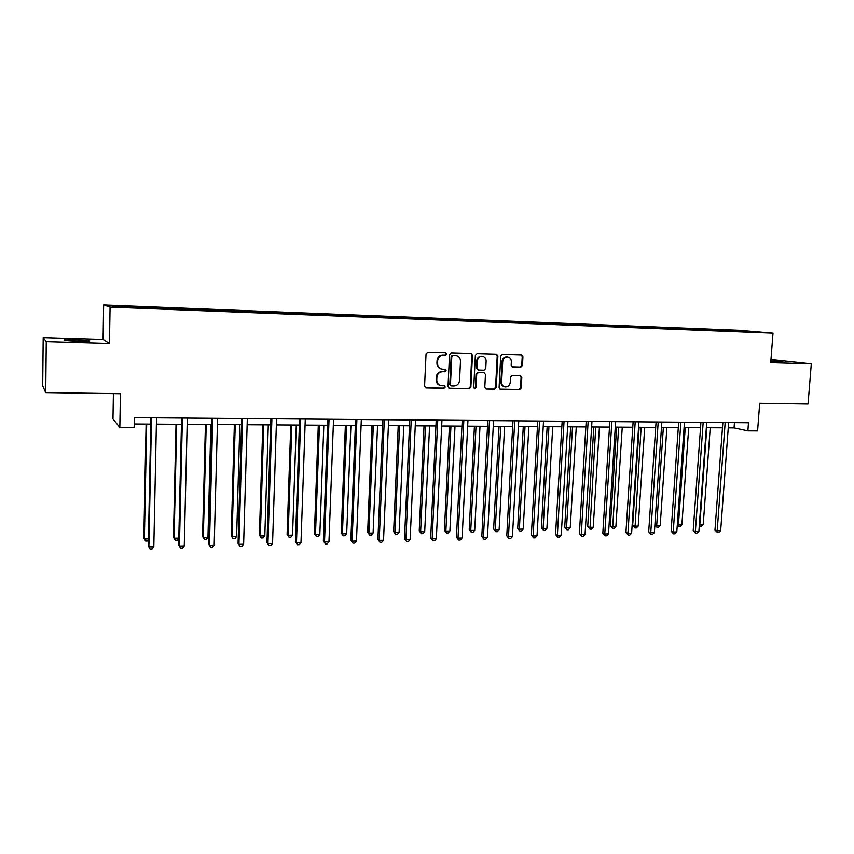 <?xml version="1.0" encoding="UTF-8"?>
<svg xmlns="http://www.w3.org/2000/svg" width="854" height="854" viewBox="0 0 854 854"><rect width="100%" height="100%" fill="white"/><g stroke="black" fill="none" stroke-linecap="round" stroke-linejoin="round"><path stroke-width="1.28" d="M446.856 353.951L445.745 352.659L427.822 352.136L426.05 353.887L424.577 386.157L425.975 387.951L444.048 388.292L445.276 387.075L444.304 385.816L441.23 385.709C438.348 385.026 436.864 383.115 436.768 379.966L436.885 377.287C437.376 373.828 439.255 371.97 442.532 371.703L444.838 371.757L446.066 370.54L445.073 369.27L442.116 369.163C439.169 368.501 437.643 366.569 437.536 363.356L437.664 360.676C438.155 357.207 440.034 355.349 443.311 355.093L445.617 355.168L446.856 353.951M441.358 369.003C438.497 368.287 437.013 366.366 436.928 363.228L437.045 360.548C437.536 357.089 439.415 355.232 442.692 354.976L444.998 355.04L446.226 353.823L445.564 352.659M425.495 387.801L443.429 388.132L444.656 386.915L444.101 385.805M440.376 385.506C437.632 384.738 436.223 382.838 436.148 379.806L436.277 377.137C436.768 373.689 438.646 371.832 441.913 371.554L444.208 371.607L445.436 370.39L444.838 369.259M770.82 361.455L782.862 361.818L770.884 360.58M76.113 339.807L64.338 339.881C62.758 340.362 67.242 340.799 77.778 341.205L89.478 341.13C90.994 340.65 86.542 340.202 76.113 339.807M520.769 367.167L522.467 365.469L522.947 356.662L521.559 354.88L502.451 354.325L500.743 356.033L499.088 387.545L500.433 389.307L519.552 389.67L521.239 387.962L521.815 377.383L520.46 375.621L512.229 375.418L510.532 377.126L510.244 382.4C509.753 385.453 508.077 386.969 505.226 386.937C502.899 386.392 501.693 384.823 501.629 382.229L502.728 361.488C503.198 358.488 504.831 356.972 507.628 356.94C510.041 357.452 511.279 359.043 511.354 361.722L511.172 365.17L512.539 366.953L520.769 367.167L520.054 367.028L521.751 365.331L522.232 356.545L521.25 354.869M46.265 341.621L109.461 343.457L103.088 339.39L43.202 337.586L46.265 341.621L45.721 392.605L120.425 393.726L119.827 427.416L134.153 427.491L134.345 417.649L748.488 422.73L747.88 430.864L757.583 430.918L759.697 403.312L808.044 404.038L811.3 363.868L770.959 359.545M109.461 343.457L110.07 307.098L773.009 333.167L770.724 362.683L811.3 363.868M472.465 355.221L471.034 353.407L451.307 352.819L449.546 354.559L448.019 386.595L449.396 388.378L469.145 388.751L470.885 387.022L472.465 355.221L470.789 353.396M477.087 353.577L496.494 354.154L497.903 355.947L496.259 387.492L494.551 389.21L486.161 389.05L484.805 387.278L485.456 374.468L484.079 372.675L478.432 372.536L476.703 374.265L476.03 387.641L474.685 388.848L473.735 387.599L475.358 355.296L477.087 353.577M45.721 392.605L42.7 385.837L43.202 337.586M110.07 307.098L103.633 304.963L738.614 330.263L773.009 333.167M717.445 330.498L717.509 329.708L145.031 306.96L112.087 305.839L114.874 306.714L161.363 308.742M717.509 329.708L758.021 332.099L737.845 331.459L161.395 308.55M712.738 330.317L712.439 329.665M699.373 329.783L699.084 329.132M690.961 329.452L690.672 328.801M677.403 328.918L677.115 328.256M668.863 328.587L668.586 327.925M655.103 328.043L654.826 327.37M646.435 327.701L646.158 327.029M632.462 327.146L632.195 326.474M623.666 326.794L623.399 326.132M609.478 326.239L609.222 325.566M600.554 325.886L600.287 325.214M586.154 325.321L585.897 324.637M577.08 324.958L576.834 324.274M562.466 324.381L562.22 323.698M553.253 324.018L553.008 323.335M538.404 323.431L538.169 322.748M529.053 323.068L528.818 322.374M513.969 322.47L513.745 321.777M504.479 322.097L504.255 321.403M489.161 321.488L488.936 320.794M479.51 321.104L479.297 320.41M463.957 320.528L463.733 319.791M454.147 320.111L453.933 319.407M438.358 319.567L438.134 318.777M428.366 319.086L428.174 318.382M412.343 318.606L412.119 317.741M402.181 318.062L401.999 317.336M385.901 317.592L385.677 316.695M375.568 317.005L375.397 316.279M359.011 316.535L358.808 315.628M348.517 315.937L348.347 315.211M331.683 315.457L331.491 314.539M321.008 314.848L320.858 314.123M303.896 314.357L303.714 313.439M293.05 313.749L292.911 313.012M275.639 313.247L275.479 312.318M264.623 312.628L264.494 311.881M246.913 312.116L246.763 311.176M235.704 311.486L235.587 310.739M217.685 310.963L217.556 310.023M206.294 310.322L206.188 309.564M187.965 309.788L187.848 308.838M176.372 309.148L176.287 308.379M157.723 308.593L157.616 307.643M145.927 307.942L145.853 307.173M113.401 393.619L112.974 418.962L119.827 427.416M103.088 339.39L103.633 304.963M728.259 427.843L734.056 427.886L747.88 430.864M134.227 423.99L150.795 424.096M156.389 424.128L181.56 424.299M187.165 424.331L211.781 424.491M217.418 424.523L241.49 424.684M247.137 424.726L270.686 424.876M276.354 424.908L299.391 425.057M305.081 425.1L327.616 425.239M333.316 425.281L355.371 425.42M361.082 425.463L382.677 425.602M388.389 425.634L409.525 425.772M415.257 425.815L435.935 425.943M441.678 425.986L461.929 426.114M467.682 426.157L487.506 426.285M493.26 426.317L512.678 426.445M518.442 426.477L537.454 426.605M543.219 426.648L561.847 426.765M567.622 426.797L585.855 426.915M591.63 426.957L609.5 427.075M615.275 427.107L632.782 427.224M638.568 427.267L655.712 427.374M661.498 427.406L678.3 427.523M684.086 427.555L700.558 427.662M706.343 427.705L722.473 427.811M743.738 331.533L743.962 330.914M721.032 330.637L720.733 329.986M734.451 422.613L734.056 427.886M156.72 308.561L156.741 307.429M186.791 309.746L186.812 308.625M216.35 310.909L216.382 309.799M245.418 312.052L245.45 310.952M273.995 313.183L274.027 312.094M302.102 314.283L302.135 313.204M329.74 315.372L329.783 314.304M356.94 316.364L356.972 315.382M383.692 317.346L383.734 316.45M410.016 318.371L410.059 317.496M435.924 319.385L435.967 318.521M461.427 320.399L461.47 319.535M486.524 321.382L486.566 320.538M511.226 322.364L511.268 321.52M535.554 323.324L535.597 322.481M559.509 324.264L559.551 323.431M583.101 325.193L583.154 324.371M606.34 326.111L606.383 325.299M629.227 327.018L629.27 326.207M651.773 327.904L651.826 327.103M673.987 328.79L674.041 327.989M695.871 329.644L695.935 328.854M448.926 388.228L468.494 388.591L470.234 386.862L471.814 355.093M453.026 355.371L451.798 356.588L450.453 384.684L451.414 385.933L453.965 385.997C457.21 385.709 459.068 383.862 459.559 380.436L460.487 361.285C460.381 358.039 458.844 356.107 455.876 355.477L452.385 355.253L451.158 356.47L451.798 356.588M451.19 385.88L449.812 384.524L451.158 356.47M452.385 355.253L454.808 355.317M486.342 389.061L493.868 389.05L495.576 387.332L497.22 355.83L496.217 354.143M483.642 372.59L477.77 372.397L476.041 374.116L475.368 387.481L476.03 387.641M474.269 388.687L475.368 387.481M486.139 361.125C486.065 358.434 484.794 356.833 482.35 356.31C479.51 356.331 477.856 357.858 477.375 360.89L477.002 368.266L478.56 370.07L484.047 370.198L485.766 368.48L486.139 361.125M482.2 356.289L481.677 356.193C478.838 356.214 477.183 357.741 476.713 360.762L477.375 360.89M478.165 370.006L476.34 368.127L476.713 360.762M512.112 366.825L520.054 367.028M507.393 356.897L506.924 356.823C504.138 356.844 502.504 358.36 502.035 361.359L502.728 361.488M504.533 386.777L504.543 386.777C502.205 386.232 501.01 384.663 500.946 382.069L502.035 361.359M499.964 389.157L518.837 389.509L520.524 387.801L521.1 377.233L520.193 375.6M146.109 424.064L143.835 538.041L144.379 539.002L148.447 538.895M146.685 424.064L144.379 539.002L145.607 541.062L147.518 541.009L148.425 539.835M150.923 417.787L148.308 545.909L148.884 546.923L151.532 417.787M153.816 546.784L152.108 548.973L150.133 549.037L148.884 546.923L153.816 546.784L156.517 417.83M176.031 424.257L173.458 537.273L174.099 538.223L178.817 538.105L181.464 424.299M176.703 424.267L174.099 538.223L175.262 540.272L173.458 537.273M178.817 538.105L177.152 540.219L175.262 540.272M205.44 424.449L202.579 536.525L203.327 537.465L207.96 537.337L210.895 424.491M206.22 424.459L203.327 537.465L204.437 539.493L202.579 536.525M207.96 537.337L206.284 539.44L204.437 539.493M181.699 418.033L178.742 545.055L179.425 546.058L182.414 418.044M184.272 545.919L182.553 548.097L180.621 548.151L179.425 546.058L184.272 545.919L187.314 418.086M180.621 548.151L178.742 545.055M211.941 418.289L208.654 544.212L209.443 545.204L212.763 418.3M214.205 545.065L212.475 547.222L210.575 547.275L209.443 545.204L214.205 545.065L217.578 418.332M210.575 547.275L208.654 544.212M234.359 424.641L231.231 535.778L232.064 536.707L236.622 536.59L239.835 424.673M235.234 424.641L232.064 536.707L233.121 538.725L231.231 535.778M236.622 536.59L234.935 538.671L233.121 538.725M262.808 424.822L259.413 535.052L260.331 535.97L264.815 535.853L268.295 424.854M263.769 424.833L260.331 535.97L261.324 537.967L259.413 535.052M264.815 535.853L263.117 537.924L261.324 537.967M290.776 425.004L287.125 534.337L288.14 535.244L292.548 535.127L296.285 425.036M291.833 425.014L288.14 535.244L289.079 537.23L287.125 534.337M292.548 535.127L290.84 537.177L289.079 537.23M241.671 418.535L238.063 543.39L238.949 544.361L242.589 418.545M243.625 544.233L241.885 546.368L240.017 546.421L238.949 544.361L243.625 544.233L247.318 418.577M240.017 546.421L238.063 543.39M270.878 418.78L266.971 542.568L267.953 543.539L271.903 418.78M272.554 543.411L270.803 545.535L268.967 545.589L267.953 543.539L272.554 543.411L276.547 418.823M268.967 545.589L266.971 542.568M299.605 419.015L295.399 541.767L296.466 542.728L300.715 419.026M300.992 542.6L299.231 544.703L297.427 544.756L296.466 542.728L300.992 542.6L305.284 419.058M297.427 544.756L295.399 541.767M327.84 419.25L323.356 540.988L324.509 541.927L329.046 419.261M328.961 541.81L327.189 543.891L325.417 543.945L324.509 541.927L328.961 541.81L333.54 419.293M325.417 543.945L323.356 540.988M355.606 419.474L350.855 540.208L352.094 541.148L356.897 419.485M356.47 541.02L354.688 543.091L352.948 543.144L352.094 541.148L356.47 541.02L361.317 419.527M352.948 543.144L350.855 540.208M382.923 419.709L377.906 539.45L379.219 540.379L384.3 419.72M383.531 540.251L381.738 542.311L380.019 542.354L379.219 540.379L383.531 540.251L388.645 419.752M380.019 542.354L377.906 539.45M409.781 419.922L404.508 538.703L405.917 539.621L411.244 419.944M410.144 539.493L408.351 541.532L406.664 541.585L405.917 539.621L410.144 539.493L415.514 419.976M406.664 541.585L404.508 538.703M436.213 420.147L430.694 537.967L432.167 538.874L437.75 420.157M436.341 538.757L434.537 540.774L432.871 540.828L432.167 538.874L436.341 538.757L441.956 420.189M432.871 540.828L430.694 537.967M462.217 420.36L456.463 537.241L458.011 538.137L463.829 420.371M462.11 538.02L460.306 540.027L458.662 540.08L458.011 538.137L462.11 538.02L467.971 420.414M458.662 540.08L456.463 537.241M487.805 420.574L481.816 536.525L483.439 537.412L489.491 420.584M487.474 537.294L485.659 539.29L484.047 539.344L483.439 537.412L487.474 537.294L493.559 420.616M484.047 539.344L481.816 536.525M512.987 420.787L506.774 535.821L508.472 536.707L514.738 420.798M512.443 536.59L510.628 538.564L509.037 538.618L508.472 536.707L512.443 536.59L518.752 420.83M509.037 538.618L506.774 535.821M537.774 420.99L531.348 535.127L533.109 536.002L539.589 421.001M537.027 535.896L535.191 537.849L533.633 537.903L533.109 536.002L537.027 535.896L543.539 421.033M533.633 537.903L531.348 535.127M562.167 421.193L555.548 534.455L557.363 535.309L564.056 421.203M561.217 535.202L559.391 537.155L557.843 537.198L557.363 535.309L561.217 535.202L567.942 421.236M557.843 537.198L555.548 534.455M586.186 421.385L579.364 533.782L581.254 534.636L588.15 421.406M585.043 534.529L583.207 536.461L581.691 536.504L581.254 534.636L585.043 534.529L591.971 421.438M581.691 536.504L579.364 533.782M609.841 421.588L602.828 533.12L604.771 533.963L611.859 421.598M608.507 533.857L606.671 535.778L605.176 535.821L604.771 533.963L608.507 533.857L615.627 421.63M605.176 535.821L602.828 533.12M633.134 421.78L625.939 532.469L627.936 533.302L635.216 421.791M631.618 533.206L629.772 535.106L628.298 535.148L627.936 533.302L631.618 533.206L638.92 421.823M628.298 535.148L625.939 532.469M656.075 421.972L648.698 531.828L650.759 532.661L658.21 421.983M654.377 532.554L652.531 534.444L651.079 534.487L650.759 532.661L654.377 532.554L661.861 422.015M651.079 534.487L648.698 531.828M678.674 422.154L671.127 531.199L673.23 532.021L680.862 422.175M676.806 531.914L674.948 533.793L673.528 533.835L673.23 532.021L676.806 531.914L684.46 422.207M673.528 533.835L671.127 531.199M318.296 425.185L314.4 533.633L315.489 534.529L319.834 534.412L323.815 425.217M319.439 425.196L315.489 534.529L316.386 536.493L314.4 533.633M319.834 534.412L318.115 536.451L316.386 536.493M345.368 425.356L341.237 532.939L342.411 533.825L346.681 533.707L350.909 425.399M346.596 425.367L342.411 533.825L343.255 535.778L341.237 532.939M346.681 533.707L344.963 535.736L343.255 535.778M372.013 425.527L367.647 532.255L368.896 533.131L373.102 533.024L377.553 425.57M373.315 425.538L368.896 533.131L369.686 535.074L367.647 532.255M373.102 533.024L371.373 535.031L369.686 535.074M398.231 425.698L393.641 531.583L394.964 532.448L399.106 532.341L403.782 425.74M399.608 425.708L394.964 532.448L395.712 534.38L393.641 531.583M399.106 532.341L397.366 534.337L395.712 534.38M424.032 425.868L419.229 530.921L420.627 531.775L424.705 531.668L429.594 425.9M425.484 425.879L420.627 531.775L421.321 533.697L419.229 530.921M424.705 531.668L422.954 533.654L421.321 533.697M449.428 426.039L444.411 530.27L445.884 531.124L449.898 531.017L455.001 426.071M450.955 426.039L445.884 531.124L446.546 533.013L444.411 530.27M449.898 531.017L448.147 532.971L446.546 533.013M474.429 426.199L469.22 529.629L470.757 530.473L474.707 530.366L480.001 426.231M476.02 426.21L470.757 530.473L471.365 532.352L469.22 529.629M474.707 530.366L472.945 532.309L471.365 532.352M499.046 426.359L493.633 528.989L495.245 529.832L499.131 529.726L504.629 426.392M500.711 426.37L495.245 529.832L495.811 531.7L493.633 528.989M499.131 529.726L497.37 531.658L495.811 531.7M523.288 426.509L517.695 528.37L519.36 529.202L523.192 529.096L528.872 426.552M525.018 426.52L519.36 529.202L519.894 531.06L517.695 528.37M523.192 529.096L521.42 531.017L519.894 531.06M547.158 426.669L541.383 527.761L543.112 528.573L546.891 528.477L552.751 426.701M548.951 426.68L543.112 528.573L543.603 530.419L541.383 527.761M546.891 528.477L545.108 530.387L543.603 530.419M570.664 426.819L564.718 527.153L566.512 527.964L570.226 527.868L576.269 426.861M572.522 426.829L566.512 527.964L566.96 529.8L564.718 527.153M570.226 527.868L568.444 529.758L566.96 529.8M593.829 426.968L587.712 526.566L589.559 527.366L593.22 527.27L599.433 427.011M595.74 426.979L589.975 529.181L587.712 526.566M593.22 527.27L591.438 529.149L589.975 529.181M616.641 427.117L610.364 525.979L612.265 526.769L615.873 526.672L622.256 427.16M618.616 427.128L612.649 528.573L610.364 525.979M615.873 526.672L614.09 528.541L612.649 528.573M639.123 427.267L632.686 525.402L634.639 526.181L638.205 526.096L644.738 427.299M641.151 427.278L634.992 527.975L632.686 525.402M638.205 526.096L636.411 527.943L634.992 527.975M663.355 427.427L656.694 525.605L660.195 525.52L666.889 427.448M654.901 524.911L656.694 525.605L657.004 527.388L654.89 525.125M660.195 525.52L658.402 527.356L657.004 527.388M685.239 427.566L678.428 525.039L681.876 524.954L688.719 427.587M677.318 524.623L678.428 525.039L678.706 526.811L677.243 525.573M681.876 524.954L680.083 526.769L678.706 526.811M700.931 422.335L693.213 530.58L695.38 531.391L703.173 422.356M698.892 531.284L697.045 533.152L695.636 533.195L695.38 531.391L698.892 531.284L706.717 422.388M695.636 533.195L693.213 530.58M706.802 427.705L699.853 524.484L703.248 524.388L710.229 427.726M699.394 524.313L700.088 526.235L699.277 525.947M703.248 524.388L701.454 526.203L700.088 526.235M722.858 422.516L714.979 529.96L717.2 530.772L725.163 422.538M720.669 530.665L718.812 532.522L717.424 532.565L717.2 530.772L720.669 530.665L728.654 422.57M717.424 532.565L714.979 529.96M442.692 354.976L443.311 355.093M437.045 360.548L437.664 360.676M436.928 363.228L437.536 363.356M444.208 371.607L444.838 371.757M441.913 371.554L442.532 371.703M436.277 377.137L436.885 377.287M436.148 379.806L436.768 379.966M443.429 388.132L444.048 388.292M425.58 387.801L426.189 387.972M444.998 355.04L445.617 355.168M470.234 386.862L470.885 387.022M468.494 388.591L469.145 388.751M448.969 388.228L449.599 388.399M449.812 384.524L450.453 384.684M497.22 355.83L497.903 355.947M495.576 387.332L496.259 387.492M493.868 389.05L494.551 389.21M483.247 372.525L483.919 372.664M477.77 372.397L478.432 372.536M476.041 374.116L476.703 374.265M476.34 368.127L477.002 368.266M500.946 382.069L501.629 382.229M521.1 377.233L521.815 377.383M520.524 387.801L521.239 387.962M518.837 389.509L519.552 389.67M499.996 389.178L500.615 389.328M522.232 356.545L522.947 356.662M521.751 365.331L522.467 365.469M455.235 355.349L455.876 355.477M483.407 372.536L484.079 372.675M481.677 356.193L482.35 356.31M506.924 356.823L507.628 356.94"/></g></svg>
